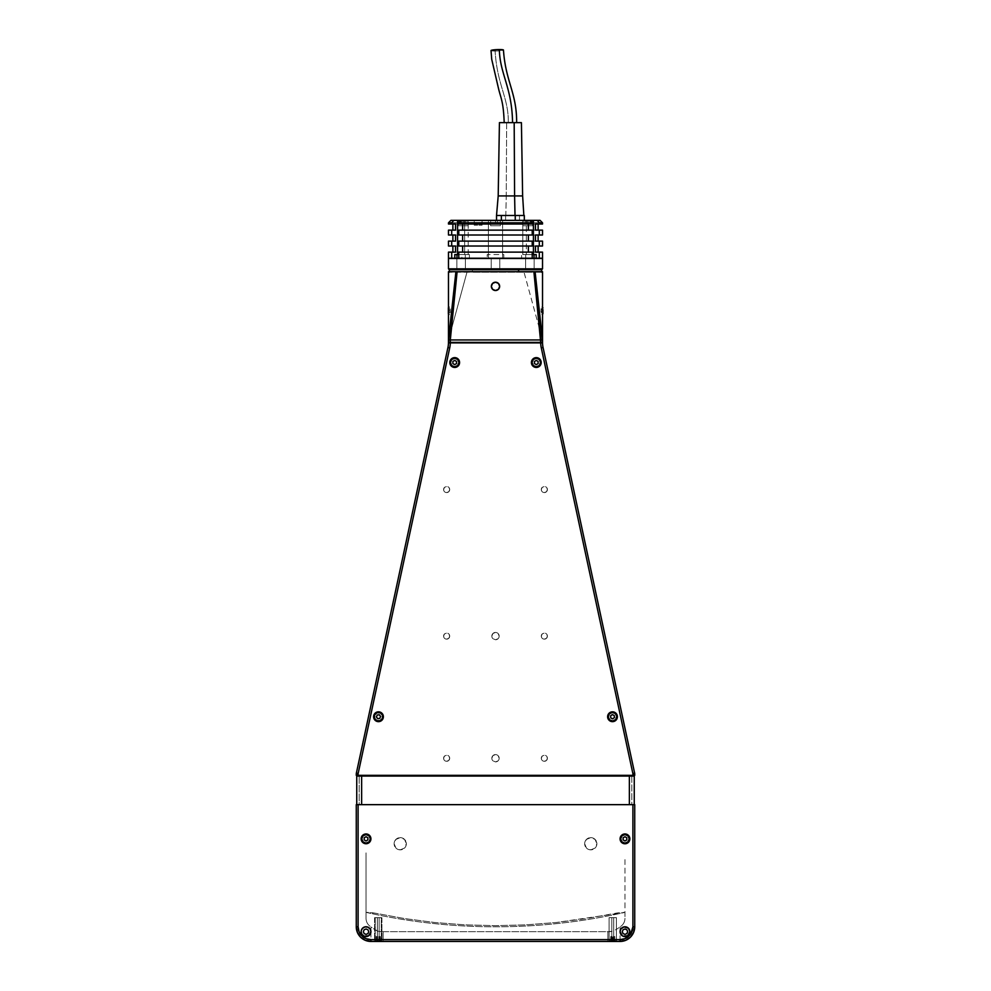 <?xml version="1.0" encoding="UTF-8"?>
<svg xmlns="http://www.w3.org/2000/svg" width="991" height="991" viewBox="0 0 991 991"><rect width="100%" height="100%" fill="white"/><g stroke="black" fill="none" stroke-linecap="round" stroke-linejoin="round"><path stroke-width="0.74" stroke-dasharray="4.96 3.72" d="M374.871 913.132L366.038 912.377C408.651 921.977 451.809 926.783 495.5 926.796C539.191 926.783 582.349 921.977 624.962 912.377L556.137 922.51L525.862 924.863L495.5 925.656L465.138 924.863L434.863 922.51L404.749 918.595L374.871 913.132L404.749 918.595L434.863 922.51L465.138 924.863L495.5 925.656L525.862 924.863L556.137 922.51L586.251 918.595L616.129 913.132A578.112 408.788 -90 0 0 621.01 912.377L624.962 912.377A588.704 588.704 0 0 1 366.038 912.377L369.99 912.377A578.112 408.788 90 0 0 374.871 913.132M547.404 489.542A3.047 3.047 0 0 1 544.356 492.589A3.047 3.047 0 0 1 541.297 489.542A3.047 3.047 0 0 0 544.356 492.589A3.047 3.047 0 0 0 547.404 489.542A3.047 3.047 0 0 0 544.356 486.482A3.047 3.047 0 0 0 541.297 489.542A3.047 3.047 0 0 1 544.356 486.482A3.047 3.047 0 0 1 547.404 489.542L546.512 487.374L544.356 486.482L542.201 487.374L541.297 489.542L542.201 491.697L544.356 492.589L546.512 491.697L547.404 489.542M449.703 489.542A3.047 3.047 0 0 1 446.644 492.589A3.047 3.047 0 0 1 443.596 489.542A3.047 3.047 0 0 0 446.644 492.589A3.047 3.047 0 0 0 449.703 489.542A3.047 3.047 0 0 0 446.644 486.482A3.047 3.047 0 0 0 443.596 489.542A3.047 3.047 0 0 1 446.644 486.482A3.047 3.047 0 0 1 449.703 489.542L448.799 487.374L446.644 486.482L444.488 487.374L443.596 489.542L444.488 491.697L446.644 492.589L448.799 491.697L449.703 489.542M406.335 843.737A6.107 6.107 0 0 1 400.228 849.844A6.107 6.107 0 0 1 394.121 843.737A6.107 6.107 0 0 0 400.228 849.844A6.107 6.107 0 0 0 406.335 843.737A6.107 6.107 0 0 0 400.228 837.63A6.107 6.107 0 0 0 394.121 843.737A6.107 6.107 0 0 1 400.228 837.63A6.107 6.107 0 0 1 406.335 843.737L404.551 839.427L400.228 837.63L395.917 839.427L394.121 843.737L395.917 848.061L400.228 849.844L404.551 848.061L406.335 843.737M596.879 843.737A6.107 6.107 0 0 1 590.772 849.844A6.107 6.107 0 0 1 584.665 843.737A6.107 6.107 0 0 0 590.772 849.844A6.107 6.107 0 0 0 596.879 843.737A6.107 6.107 0 0 0 590.772 837.63A6.107 6.107 0 0 0 584.665 843.737A6.107 6.107 0 0 1 590.772 837.63A6.107 6.107 0 0 1 596.879 843.737L595.083 839.427L590.772 837.63L586.449 839.427L584.665 843.737L586.449 848.061L590.772 849.844L595.083 848.061L596.879 843.737M499.167 636.111A3.667 3.667 0 0 1 495.5 639.765A3.667 3.667 0 0 1 491.833 636.111A3.667 3.667 0 0 0 495.5 639.765A3.667 3.667 0 0 0 499.167 636.111A3.667 3.667 0 0 0 495.5 632.444A3.667 3.667 0 0 0 491.833 636.111A3.667 3.667 0 0 1 495.5 632.444A3.667 3.667 0 0 1 499.167 636.111L498.089 633.509L495.5 632.444L492.911 633.509L491.833 636.111L492.911 638.7L495.5 639.765L498.089 638.7L499.167 636.111M499.167 758.239A3.667 3.667 0 0 1 495.5 761.906A3.667 3.667 0 0 1 491.833 758.239A3.667 3.667 0 0 0 495.5 761.906A3.667 3.667 0 0 0 499.167 758.239A3.667 3.667 0 0 0 495.5 754.585A3.667 3.667 0 0 0 491.833 758.239A3.667 3.667 0 0 1 495.5 754.585A3.667 3.667 0 0 1 499.167 758.239L498.089 755.65L495.5 754.585L492.911 755.65L491.833 758.239L492.911 760.828L495.5 761.906L498.089 760.828L499.167 758.239M547.404 636.111A3.047 3.047 0 0 1 544.356 639.158A3.047 3.047 0 0 1 541.297 636.111A3.047 3.047 0 0 0 544.356 639.158A3.047 3.047 0 0 0 547.404 636.111A3.047 3.047 0 0 0 544.356 633.051A3.047 3.047 0 0 0 541.297 636.111A3.047 3.047 0 0 1 544.356 633.051A3.047 3.047 0 0 1 547.404 636.111L546.512 633.943L544.356 633.051L542.201 633.943L541.297 636.111L542.201 638.266L544.356 639.158L546.512 638.266L547.404 636.111M547.404 758.239A3.047 3.047 0 0 1 544.356 761.299A3.047 3.047 0 0 1 541.297 758.239A3.047 3.047 0 0 0 544.356 761.299A3.047 3.047 0 0 0 547.404 758.239A3.047 3.047 0 0 0 544.356 755.192A3.047 3.047 0 0 0 541.297 758.239A3.047 3.047 0 0 1 544.356 755.192A3.047 3.047 0 0 1 547.404 758.239L546.512 756.083L544.356 755.192L542.201 756.083L541.297 758.239L542.201 760.407L544.356 761.299L546.512 760.407L547.404 758.239M449.703 758.239A3.047 3.047 0 0 1 446.644 761.299A3.047 3.047 0 0 1 443.596 758.239A3.047 3.047 0 0 0 446.644 761.299A3.047 3.047 0 0 0 449.703 758.239A3.047 3.047 0 0 0 446.644 755.192A3.047 3.047 0 0 0 443.596 758.239A3.047 3.047 0 0 1 446.644 755.192A3.047 3.047 0 0 1 449.703 758.239L448.799 756.083L446.644 755.192L444.488 756.083L443.596 758.239L444.488 760.407L446.644 761.299L448.799 760.407L449.703 758.239M449.703 636.111A3.047 3.047 0 0 1 446.644 639.158A3.047 3.047 0 0 1 443.596 636.111A3.047 3.047 0 0 0 446.644 639.158A3.047 3.047 0 0 0 449.703 636.111A3.047 3.047 0 0 0 446.644 633.051A3.047 3.047 0 0 0 443.596 636.111A3.047 3.047 0 0 1 446.644 633.051A3.047 3.047 0 0 1 449.703 636.111L448.799 633.943L446.644 633.051L444.488 633.943L443.596 636.111L444.488 638.266L446.644 639.158L448.799 638.266L449.703 636.111M607.867 931.676L607.867 941.45L383.133 941.45L383.133 931.676L610.109 931.676L613.181 931.181L617.554 928.629L613.181 931.181L607.867 931.676L607.867 941.45L607.867 931.676L383.133 931.676L383.133 941.45L620.081 941.45L607.867 941.45L607.867 931.676M618.941 927.65L617.554 928.629L618.941 927.65M620.081 926.858L620.081 931.676L620.899 928.963L623.091 927.167L625.916 926.882L628.418 928.22L629.855 931.676L629.025 934.389A4.881 4.881 0 0 0 629.037 934.389L625.916 936.47L622.249 935.739A4.881 4.881 0 0 0 622.261 935.739M373.446 928.629L375.279 929.917L373.446 928.629M371.204 927.056L372.059 927.65L371.204 927.056M377.819 931.181L375.279 929.917L380.891 931.676L377.819 931.181M383.133 931.676L380.891 931.676L383.133 931.676L383.133 941.45L383.133 931.676M622.249 935.739L620.081 931.676L620.081 941.45L370.919 941.45A14.654 14.654 0 0 1 356.265 926.796L356.265 804.655L359.188 804.655L356.265 804.655L356.265 926.796A14.654 14.654 0 0 0 370.919 941.45L620.081 941.45A14.654 14.654 0 0 0 634.736 926.796L634.736 804.655L634.736 926.796A14.654 14.654 0 0 1 620.081 941.45A14.654 14.654 0 0 0 634.736 926.796L634.736 804.655L631.812 804.655L634.736 804.655L634.736 926.796M612.748 941.45L615.807 941.45L609.7 941.45L615.807 941.45L612.748 941.45L612.772 936.569L614.593 936.569L614.593 941.45L612.772 941.45L614.581 941.45L614.581 936.569L612.735 936.569L612.735 941.45L612.735 936.569L610.914 936.569L610.914 941.45L612.735 941.45L609.75 941.45L614.593 941.45L610.914 941.45L610.914 936.569L610.914 941.45L612.735 941.45M378.252 941.45L375.193 941.45L378.252 941.45M455.91 271.707L523.892 271.707L542.523 339.95L542.523 342.39A24.428 24.428 0 0 0 543.068 347.531A24.428 24.428 0 0 1 542.523 342.39A24.428 24.428 0 0 0 543.068 347.531L634.624 773.091A4.881 4.881 0 0 1 634.736 774.12A4.881 4.881 0 0 0 634.624 773.091A4.881 4.881 0 0 1 634.736 774.12L634.736 775.346L634.736 774.12L634.736 775.346L356.265 775.346L359.188 775.346L356.265 775.346L356.265 774.12A4.881 4.881 0 0 1 356.376 773.091A4.881 4.881 0 0 0 356.265 774.12A4.881 4.881 0 0 1 356.376 773.091L447.932 347.531A24.428 24.428 0 0 0 448.477 342.39L448.477 339.95L467.108 271.707L448.477 339.95L542.523 339.95L523.892 271.707L535.09 271.707M356.265 774.12A4.881 4.881 0 0 1 356.376 773.091L447.932 347.531A24.428 24.428 0 0 0 448.477 342.874A24.428 24.428 0 0 1 447.932 347.531A24.428 24.428 0 0 0 448.477 342.39L448.477 339.95L542.523 339.95L542.523 342.39L448.477 342.39M542.275 310.79L542.424 307.73L542.275 310.79M448.502 310.79L448.576 307.73L448.502 310.79M448.477 271.707L542.523 271.707M529.875 271.707L532.935 271.707L529.875 271.707M495.5 271.707L460.691 271.707L495.5 271.707M461.125 271.707L458.065 271.707L461.125 271.707M631.812 776.077L631.812 804.655L634.736 804.655L631.812 804.655L634.252 804.655L634.252 776.077L631.812 776.077L631.812 804.655L359.188 804.655L359.188 776.077L356.748 776.077L356.748 804.655L634.252 804.655L634.252 776.077L356.748 776.077L356.748 804.655L359.188 804.655L359.188 776.077M356.265 926.796L356.265 804.655L359.188 804.655L356.265 804.655L356.265 926.796A14.654 14.654 0 0 0 370.919 941.45L370.919 931.676L370.101 934.389L367.909 936.198L364.168 936.198L361.975 934.389A4.881 4.881 0 0 0 361.975 934.402L361.145 931.676L362.582 928.22L365.084 926.882L367.909 927.167L370.101 928.963L370.919 931.676L370.919 926.858M620.8 926.35A9.774 9.774 0 0 0 624.962 918.347A9.774 9.774 0 0 1 620.8 926.35M624.962 859.618L624.962 918.347L624.962 859.618M370.2 926.35A9.774 9.774 0 0 1 366.038 918.347A9.774 9.774 0 0 0 370.2 926.35M366.038 852.892L366.038 918.347L366.038 852.892M370.82 837.903A4.881 4.881 0 0 0 370.089 836.131M361.517 836.974A4.881 4.881 0 0 0 361.145 838.857M623.091 927.167L624.008 926.882A4.881 4.881 0 0 0 624.008 926.882M362.582 928.22L363.325 927.613M366.992 926.882A4.881 4.881 0 0 0 366.98 926.882L367.909 927.167M361.517 929.806A4.881 4.881 0 0 0 361.145 931.676M448.477 342.874L542.523 342.874A24.428 24.428 0 0 0 543.068 347.531L634.624 773.091A4.881 4.881 0 0 1 634.736 774.12M634.736 775.346L631.812 775.346M359.188 775.346L358.098 775.346M613.454 711.922A4.881 4.881 0 0 0 611.546 711.922M379.454 711.922A4.881 4.881 0 0 0 377.546 711.922M448.353 308.189L448.353 310.765L450.174 310.765L450.174 308.944L448.353 308.944L450.174 308.969L450.174 310.815L448.353 310.815L450.174 310.815L450.174 312.636L448.353 312.636L448.353 308.969L448.353 313.763L449.022 307.594L449.022 314.457L449.022 307.123L448.353 307.953M448.353 310.765L450.174 310.765L450.174 312.611L448.353 312.611L448.353 308.944L448.353 312.636L448.353 310.765M542.226 312.066L542.907 311.831L542.907 313.775L542.907 312.822L541.074 312.871L541.074 311.521L542.907 311.521L542.907 312.871L542.226 307.123L542.226 312.066M542.907 308.709L541.074 308.709L541.074 310.059L542.907 310.059L542.907 308.709L542.907 309.44L541.074 309.44L541.074 311.521L542.907 311.521L542.907 309.44L542.907 312.871L542.907 312.14L541.074 312.14L541.074 310.059L542.907 310.059L542.907 312.14L542.907 308.709M542.907 307.805L542.907 311.831L542.226 307.123M375.23 917.678L375.23 940.793L381.907 940.793L381.262 940.793L381.262 917.678L374.586 917.678L381.262 917.678L381.262 940.793L374.586 940.793L375.23 940.793L375.23 917.678M376.134 936.569L377.038 936.569L377.038 941.45L376.134 941.45L376.134 936.569M379.157 936.569L380.358 936.569L380.358 941.45L379.157 941.45L379.157 936.569M380.358 936.569L379.454 936.569L379.454 941.45L380.358 941.45L380.358 936.569M380.717 941.45L375.242 941.45L380.717 941.45M376.134 941.45L380.358 941.45L376.134 941.45M377.348 917.678L377.348 940.793L374.586 940.793L379.144 940.793L379.144 917.678L374.586 917.678L381.907 917.678L379.144 917.678L379.144 940.793L381.907 940.793L377.348 940.793L377.348 917.678M378.822 936.569L380.296 936.569L380.296 941.45L378.822 941.45L378.822 936.569M380.296 936.569L379.726 941.45L380.296 936.569M377.67 936.569L376.196 936.569L376.196 941.45L377.67 941.45L377.67 936.569M378.983 941.45L375.242 941.45L378.983 941.45M378.822 941.45L376.196 941.45L378.822 941.45M609.093 917.678L609.093 940.793L616.414 940.793L616.414 917.678L609.093 917.678L616.414 917.678L616.414 940.793L609.093 940.793L609.093 917.678L616.414 917.678L611.806 917.678L611.806 940.793L616.414 940.793L613.702 940.793L613.702 917.678L613.702 940.793L609.093 940.793L611.806 940.793L611.806 917.678L609.093 917.678L609.093 940.793L609.093 917.678M615.758 941.45L614.408 941.45L615.758 941.45M611.261 936.569L610.704 941.45L611.261 936.569M610.704 936.569L612.203 936.569L612.203 941.45L610.704 941.45L610.704 936.569M614.792 936.569L613.305 936.569L613.305 941.45L614.792 941.45L614.792 936.569M613.528 941.45L609.75 941.45L613.528 941.45M611.261 941.45L614.792 941.45L611.261 941.45M456.851 269.701L465.398 269.701L465.398 258.465L456.851 258.465L456.851 269.701L456.851 258.465L465.398 258.465L456.851 258.465L465.398 258.465L465.398 269.701L456.851 269.701M525.602 269.701L534.149 269.701L534.149 258.465L525.602 258.465L525.602 269.701L525.602 258.465L534.149 258.465L534.149 269.701L525.602 269.701M491.226 269.701L499.774 269.701L499.774 258.465L491.226 258.465L491.226 269.701L491.226 258.465L499.774 258.465L499.774 269.701L491.226 269.701M448.477 258.465L542.523 258.465L448.477 258.465M542.523 268.846L448.477 268.846L542.523 268.846M541.668 269.701L449.332 269.701L472.41 269.701L472.41 272.153L449.332 272.153L541.668 272.153L472.41 272.153L472.41 269.701L541.668 269.701M493.543 258.465L494.757 258.465L493.543 258.465M461.286 258.465L465.188 258.465L461.286 258.465M525.812 258.465L529.714 258.465L525.812 258.465M464.965 258.465L489.542 258.465L464.965 258.465M525.602 258.465L534.149 258.465L525.602 258.465M491.226 258.465L494.67 258.465L491.226 258.465M503.8 258.23L503.8 254.563L487.2 254.563L487.2 258.23M487.2 258.465L503.8 258.465M456.975 254.563L469.424 254.563L465.275 254.563L465.275 258.23M465.275 258.465L456.975 258.465M525.726 258.23L525.726 254.563L521.576 254.563L521.576 258.23L521.576 254.563L534.025 254.563M534.025 258.465L525.726 258.465M522.876 225.737L532.65 225.737L532.65 220.361L522.876 220.361L522.876 225.737L522.876 220.361L532.65 220.361L532.65 225.737L522.876 225.737M458.35 225.737L468.124 225.737L468.124 220.361L458.35 220.361L458.35 225.737L458.35 220.361L468.124 220.361L468.124 225.737L458.35 225.737M490.619 225.737L500.381 225.737L500.381 220.361L490.619 220.361L490.619 225.737L490.619 220.361L500.381 220.361L500.381 225.737L490.619 225.737M482.072 220.361L474.255 220.361L474.255 225.242L482.072 225.242L482.072 220.361L482.072 225.242L474.255 225.242L474.255 220.361L482.072 220.361M532.217 254.563L522.79 254.563L522.79 220.361L533.418 220.361M542.523 224.028L502.586 224.028L538.125 224.028L502.586 224.028L502.586 222.802L542.523 222.802L502.586 222.802L502.586 220.361L540.083 220.361M535.45 230.135L538.125 230.135L535.45 230.135M538.125 235.016L502.586 235.016L502.586 220.361L488.414 220.361L488.414 254.563L502.586 254.563L502.586 220.361L502.586 258.23L502.586 235.016L538.125 235.016M535.45 241.123L538.125 241.123L535.45 241.123M538.125 246.016L502.586 246.016L538.125 246.016M535.45 252.123L538.125 252.123L535.45 252.123M540.058 220.361L488.414 220.361L488.414 224.028L452.875 224.028L488.414 224.028L488.414 230.135L448.477 230.135L488.414 230.135L488.414 235.016L448.477 235.016L488.414 235.016L452.875 235.016L488.414 235.016L488.414 241.123L448.477 241.123L488.414 241.123L488.414 246.016L448.477 246.016L488.414 246.016L452.875 246.016L488.414 246.016L488.414 252.123L448.477 252.123L488.414 252.123L488.414 258.23L456.975 258.23M455.674 258.23L454.98 258.23M542.523 258.23L535.326 258.23M534.025 258.23L502.586 258.23L534.025 258.23L502.586 258.23L502.586 252.123L542.523 252.123M536.218 258.23L542.387 258.23M542.387 252.123L502.586 252.123L538.125 252.123L502.586 252.123L502.586 246.016L542.387 246.016M542.523 246.016L502.586 246.016L502.586 241.123L542.523 241.123M542.387 241.123L502.586 241.123L538.125 241.123L502.586 241.123L502.586 235.016L542.387 235.016M542.523 235.016L502.586 235.016L502.586 230.135L542.523 230.135M542.387 230.135L502.586 230.135L538.125 230.135L502.586 230.135L502.586 224.028L542.387 224.028M522.79 220.361L522.79 254.563L526.332 254.563L526.332 220.361L522.79 220.361M530.074 220.361L526.332 220.361L530.074 220.361L526.332 220.361L526.332 254.563L529.107 254.563L529.107 258.23L532.217 258.23L461.893 258.23L461.893 254.563L464.668 254.563L464.668 220.361L460.926 220.361L464.668 220.361L464.668 254.563L468.21 254.563L458.783 254.563M532.217 252.123L458.783 252.123L532.217 252.123M528.364 246.016L462.636 246.016L528.364 246.016M532.217 241.123L458.783 241.123L532.217 241.123M528.364 235.016L462.636 235.016L528.364 235.016M532.217 230.135L458.783 230.135L532.217 230.135M528.364 224.028L462.636 224.028L528.364 224.028M458.783 258.23L461.893 258.23L458.783 258.23M458.783 246.016L462.636 246.016L458.783 246.016M458.783 235.016L462.636 235.016L458.783 235.016M458.783 224.028L462.636 224.028L458.783 224.028M457.582 220.361L460.196 220.361M526.332 220.361L523.037 220.361L526.332 220.361M522.876 220.361L532.65 220.361L522.876 220.361M458.35 220.361L468.025 220.361L458.35 220.361M490.619 220.361L500.381 220.361L490.619 220.361M517.983 220.361L500.529 220.361L517.983 220.361M488.414 222.802L448.477 222.802L488.414 222.802L488.414 224.028L448.477 224.028L488.414 224.028L488.414 258.23L488.414 222.802M515.01 215.481L496.528 215.481L505.596 215.481L505.596 220.361L524.313 220.361L519.482 220.361L519.482 215.481L524.313 215.481M498.944 215.481L496.986 215.481L498.944 215.481M519.482 215.481L519.482 220.361L505.596 220.361L505.596 215.481L519.482 215.481M523.855 215.481L505.831 215.481L506.24 195.933L522.629 195.933L506.24 195.933L506.661 122.649L513.028 122.649L504.196 122.649L516.633 122.649L508.284 122.649C508.779 97.861 497.024 85.003 495.128 51.024A6.231 0.694 177.7 0 0 503.453 50.083M499.427 122.649L508.284 122.649C508.779 97.861 497.024 85.003 495.128 51.024L503.465 50.008M499.439 122.649L506.661 122.649L506.24 195.933L498.2 195.933L506.24 195.933L505.831 215.481L496.986 215.481M491.04 50.491A6.231 0.694 177.7 0 0 495.128 51.024L491.028 50.566M467.876 221.092L458.598 221.092L467.876 221.092M458.845 220.844L467.641 220.844L463.243 220.844L463.243 223.297L461.348 223.297L461.348 220.844L463.243 220.844L463.243 223.297L461.348 223.297L461.348 220.844L461.348 223.297L461.348 220.844L463.243 220.844L463.243 223.297L465.126 223.297L465.126 220.844L465.126 223.297L465.126 220.844L458.845 220.844L467.641 220.844L458.845 220.844M463.243 220.844L461.348 220.844L463.243 220.844M495.5 220.844L495.5 223.297L493.617 223.297L493.617 220.844L495.5 220.844L495.5 223.297L493.617 223.297L493.617 220.844L497.383 220.844L497.383 223.297L495.5 223.297L495.5 220.844L491.102 220.844L497.383 220.844L493.617 220.844L495.5 220.844L495.5 223.297L497.383 223.297L497.383 220.844L495.5 220.844M499.898 220.844L496.355 220.844L499.898 220.844M532.402 221.092L523.124 221.092L532.402 221.092M523.359 220.844L532.155 220.844L527.757 220.844L527.757 223.297L525.874 223.297L525.874 220.844L529.652 220.844L529.652 223.297L527.757 223.297L527.757 220.844L523.359 220.844L532.155 220.844L523.359 220.844M525.874 220.844L525.874 223.297L525.874 220.844L529.652 220.844L525.874 220.844M449.022 307.123L448.353 307.805M449.022 314.457L448.353 313.775M542.226 314.457L542.907 313.775M381.907 917.678L381.907 940.793L381.907 917.678M374.586 917.678L374.586 940.793L374.586 917.678M616.414 917.678L616.414 940.793L616.414 917.678M469.424 254.563L469.424 258.465M468.21 254.563L468.21 220.361"/><path stroke-width="1.49" d="M491.35 286.362A4.15 4.15 0 0 0 493.914 290.202A4.15 4.15 0 0 0 499.65 286.362L498.436 289.298L495.5 290.512L492.564 289.298L491.35 286.362L492.564 283.426L495.5 282.212L498.436 283.426L499.65 286.362A4.15 4.15 0 0 0 495.5 282.212A4.15 4.15 0 0 0 491.35 286.362L492.564 283.426L495.5 282.212L498.436 283.426L499.65 286.362L498.436 289.298L495.5 290.512L492.564 289.298L491.35 286.362M448.477 339.95L455.91 271.707L448.477 271.707L448.477 339.95L450.31 339.95L457.111 271.707L450.31 339.95L540.69 339.95L448.477 339.95L448.477 342.39L540.69 342.39L533.889 271.707L540.69 339.95L542.523 339.95L540.69 339.95L540.69 342.39L542.523 342.39L542.523 339.95L535.09 271.707L455.91 271.707L448.477 342.39A24.428 24.428 0 0 1 447.932 347.531L356.376 773.091L358.16 773.476L449.716 347.915L447.932 347.531A24.428 24.428 0 0 0 448.477 342.874L450.31 342.874L448.477 342.874M448.477 271.707L542.523 271.707L535.09 271.707L542.523 342.39L450.31 342.39L450.31 339.95L450.31 342.39L448.477 342.39M631.812 775.346L631.812 776.077M634.736 926.796L633.621 932.407L630.449 937.152L625.693 940.335L620.081 941.45A14.654 14.654 0 0 0 634.736 926.796L632.902 926.796A12.821 12.821 0 0 1 620.081 939.617L620.081 941.45L620.081 939.617L370.919 939.617L370.919 941.45L365.307 940.335L360.551 937.152L357.379 932.407L356.265 926.796A14.654 14.654 0 0 0 370.919 941.45L620.081 941.45A14.654 14.654 0 0 0 634.736 926.796L634.736 804.655L358.098 804.655L358.098 926.796L356.265 926.796L358.098 926.796L359.076 931.701L361.851 935.863L366.013 938.638L370.919 939.617A12.821 12.821 0 0 1 358.098 926.796L358.098 804.655L356.265 804.655L356.265 926.796A14.654 14.654 0 0 0 370.919 941.45L370.919 939.617L620.081 939.617L624.987 938.638L630.747 933.918L632.902 926.796L632.902 804.655L632.902 926.796L634.736 926.796L634.736 804.655L356.265 804.655L356.265 926.796M359.188 776.077L359.188 775.346M368.751 935.739L364.168 936.198L361.975 934.389L361.145 931.676A4.881 4.881 0 0 1 366.038 926.796A4.881 4.881 0 0 1 370.919 931.676L368.751 935.739A4.881 4.881 0 0 0 370.919 931.676A4.881 4.881 0 0 1 366.038 936.569A4.881 4.881 0 0 1 361.145 931.676A4.881 4.881 0 0 0 368.739 935.739M620.081 931.676A4.881 4.881 0 0 0 622.249 935.739L620.081 931.676A4.881 4.881 0 0 1 624.962 926.796A4.881 4.881 0 0 1 629.855 931.676A4.881 4.881 0 0 1 624.962 936.569A4.881 4.881 0 0 1 620.081 931.676L620.899 928.963L624.008 926.882A4.881 4.881 0 0 0 620.081 931.676L620.081 931.676M622.261 935.739A4.881 4.881 0 0 0 629.037 928.963A4.881 4.881 0 0 0 624.02 926.882L628.418 928.22L629.855 931.676L627.675 935.739L623.091 936.198M361.145 838.857A4.881 4.881 0 0 0 367.896 843.366A4.881 4.881 0 0 0 370.919 838.857A4.881 4.881 0 0 1 366.038 843.737A4.881 4.881 0 0 1 361.145 838.857A4.881 4.881 0 0 1 366.038 833.964A4.881 4.881 0 0 1 370.919 838.857A4.881 4.881 0 0 0 370.82 837.903L369.482 842.313L365.084 843.651L361.517 840.727L361.975 836.144A4.881 4.881 0 0 0 361.517 836.974M620.081 838.857A4.881 4.881 0 0 0 629.483 840.727A4.881 4.881 0 0 0 629.855 838.857A4.881 4.881 0 0 1 624.962 843.737A4.881 4.881 0 0 1 620.081 838.857A4.881 4.881 0 0 1 624.962 833.964A4.881 4.881 0 0 1 629.855 838.857A4.881 4.881 0 0 0 623.55 834.174A4.881 4.881 0 0 0 620.081 838.857L621.518 835.401L624.962 833.964L628.418 835.401L629.855 838.857L628.418 842.313L624.962 843.737L621.518 842.313L620.081 838.857M370.089 836.131A4.881 4.881 0 0 0 361.975 836.131L364.168 834.335L366.992 834.063L369.482 835.401L370.82 837.903M622.274 931.676L623.066 933.584L624.962 934.364L626.869 933.584L627.65 931.676L626.869 929.781L624.962 928.988L623.066 929.781L622.274 931.676M362.582 928.22L365.084 926.882L367.909 927.167L370.101 928.963L370.919 931.676A4.881 4.881 0 0 0 361.517 929.806L363.325 927.613M363.35 931.676L364.131 933.584L366.038 934.364L367.934 933.584L368.726 931.676L367.934 929.781L366.038 928.988L364.131 929.781L363.35 931.676M361.145 931.676L361.517 929.806M365.084 926.882L366.038 926.796M366.992 926.882L367.909 927.167M623.091 927.167L624.008 926.882M627.675 927.613L628.418 928.22M370.919 941.45L620.081 941.45M373.607 716.728A4.881 4.881 0 0 0 383.282 717.682A4.881 4.881 0 0 0 383.381 716.728A4.881 4.881 0 0 1 378.5 721.597A4.881 4.881 0 0 1 373.607 716.716L375.044 713.26L378.5 711.835L381.956 713.26L383.381 716.716L381.956 720.172L378.5 721.597L375.044 720.172L373.607 716.716A4.881 4.881 0 0 1 378.5 711.835A4.881 4.881 0 0 1 383.381 716.716M531.411 362.52A4.881 4.881 0 0 0 541.086 363.474A4.881 4.881 0 0 0 541.185 362.52A4.881 4.881 0 0 1 536.304 367.401A4.881 4.881 0 0 1 531.411 362.52A4.881 4.881 0 0 1 536.304 357.627A4.881 4.881 0 0 1 541.185 362.52A4.881 4.881 0 0 0 541.086 361.566L540.368 365.233L536.304 367.401L532.241 365.233L531.51 361.566A4.881 4.881 0 0 0 531.411 362.508M607.619 716.728A4.881 4.881 0 0 0 617.294 717.682A4.881 4.881 0 0 0 617.393 716.728A4.881 4.881 0 0 1 612.5 721.597A4.881 4.881 0 0 1 607.619 716.716A4.881 4.881 0 0 1 612.5 711.835A4.881 4.881 0 0 1 617.393 716.716L615.956 720.172L611.546 721.51L608.437 719.429L607.718 715.762A4.881 4.881 0 0 0 607.619 716.704M449.815 362.52A4.881 4.881 0 0 0 459.49 363.474A4.881 4.881 0 0 0 459.589 362.52A4.881 4.881 0 0 1 454.696 367.401A4.881 4.881 0 0 1 449.815 362.52A4.881 4.881 0 0 1 454.696 357.627A4.881 4.881 0 0 1 459.589 362.52A4.881 4.881 0 0 0 459.49 361.566L458.759 365.233L454.696 367.401L450.632 365.233L449.914 361.566A4.881 4.881 0 0 0 449.815 362.508M634.736 774.12A4.881 4.881 0 0 0 634.624 773.091L632.84 773.476A3.047 3.047 0 0 1 632.902 774.12L634.736 774.12L634.736 775.346L634.736 774.12A4.881 4.881 0 0 0 634.624 773.091L543.068 347.531L541.284 347.915L632.84 773.476L634.624 773.091L543.068 347.531L541.284 347.915A26.261 26.261 0 0 1 540.69 342.874L542.523 342.874A24.428 24.428 0 0 0 543.068 347.531A24.428 24.428 0 0 1 542.523 342.874L450.31 342.874A26.261 26.261 0 0 1 449.716 347.915L447.932 347.531L356.376 773.091A4.881 4.881 0 0 0 356.265 774.12L356.265 775.346L358.098 775.346L356.265 775.346L356.265 774.12A4.881 4.881 0 0 1 356.376 773.091L358.16 773.476A3.047 3.047 0 0 0 358.098 774.12A3.047 3.047 0 0 1 358.16 773.476L449.716 347.915A26.261 26.261 0 0 0 450.31 342.874L540.69 342.874A26.261 26.261 0 0 0 541.284 347.915L632.84 773.476A3.047 3.047 0 0 1 632.902 774.12L632.902 775.346L634.736 775.346M358.098 775.346L632.902 775.346L358.098 775.346L358.098 774.12L356.265 774.12M459.49 361.554A4.881 4.881 0 0 0 455.662 357.726L458.152 359.064L459.49 361.566M455.637 357.726A4.881 4.881 0 0 0 454.72 357.627M454.683 357.627A4.881 4.881 0 0 0 451.252 359.052L455.649 357.726M451.239 359.064A4.881 4.881 0 0 0 449.914 361.554M617.393 716.704A4.881 4.881 0 0 0 613.454 711.922L615.956 713.26L617.393 716.716M608.437 714.003A4.881 4.881 0 0 0 607.718 715.762L609.044 713.26L611.546 711.922A4.881 4.881 0 0 0 608.449 714.003M541.086 361.554A4.881 4.881 0 0 0 539.761 359.064M539.748 359.052A4.881 4.881 0 0 0 536.317 357.627L539.017 358.457L541.086 361.566M536.28 357.627A4.881 4.881 0 0 0 535.363 357.726M531.51 361.566L532.848 359.064L535.351 357.726A4.881 4.881 0 0 0 531.51 361.554M535.351 357.726L536.304 357.627M611.546 711.922L613.454 711.922M449.914 361.566L451.252 359.064M383.381 716.704A4.881 4.881 0 0 0 382.563 714.003M382.551 714.003A4.881 4.881 0 0 0 379.454 711.922M377.546 711.922A4.881 4.881 0 0 0 373.607 716.704M634.252 804.655L634.252 776.077L629.359 776.077L629.359 804.655L629.359 776.077L634.252 776.077L634.252 804.655M361.641 804.655L361.641 776.077L356.748 776.077L356.748 804.655L356.748 776.077L629.359 776.077L361.641 776.077L361.641 804.655M448.353 313.391L448.353 307.817L448.353 313.391M542.907 309.749L542.907 313.775L542.907 309.749M454.696 367.029A4.521 4.521 0 0 0 459.217 362.52A4.521 4.521 0 0 0 454.696 357.999L454.696 358.234A4.274 4.274 0 0 1 458.969 362.52A4.274 4.274 0 0 1 454.696 366.794L454.696 366.794A4.274 4.274 0 0 1 450.422 362.52A4.274 4.274 0 0 1 454.696 358.234L454.696 357.999A4.521 4.521 0 0 0 450.187 362.52A4.521 4.521 0 0 0 454.696 367.029M452.875 363.573L454.696 364.626L452.875 363.573L454.696 364.626L456.529 363.573L454.696 364.626L456.529 363.573L456.529 361.455L456.529 363.573L456.529 361.455L454.696 360.402L456.529 361.455L454.696 360.402L452.875 361.455L454.696 360.402L452.875 361.455L452.875 363.573M454.696 366.794L451.673 365.543L450.422 362.52L451.673 359.498L454.696 358.234L457.718 359.498L458.969 362.52L457.718 365.543L454.696 366.794M536.304 367.029A4.521 4.521 0 0 0 540.813 362.52A4.521 4.521 0 0 0 536.304 357.999L536.304 358.234A4.274 4.274 0 0 1 540.578 362.52A4.274 4.274 0 0 1 536.304 366.794L536.304 366.794A4.274 4.274 0 0 1 532.031 362.52A4.274 4.274 0 0 1 536.304 358.234L536.304 357.999A4.521 4.521 0 0 0 531.783 362.52A4.521 4.521 0 0 0 536.304 367.029M538.125 361.455L536.304 360.402L538.125 361.455L536.304 360.402L534.471 361.455L534.471 363.573L536.304 364.626L538.125 363.573L536.304 364.626L534.471 363.573L534.471 361.455L536.304 360.402L534.471 361.455L534.471 363.573L536.304 364.626L538.125 363.573L538.125 361.455M536.304 366.794L533.282 365.543L532.031 362.52L533.282 359.498L536.304 358.234L539.327 359.498L540.578 362.52L539.327 365.543L536.304 366.794M366.038 843.378A4.521 4.521 0 0 0 370.547 838.857A4.521 4.521 0 0 0 366.038 834.335L366.038 834.583A4.274 4.274 0 0 1 370.312 838.857A4.274 4.274 0 0 1 366.038 843.13L366.038 843.13A4.274 4.274 0 0 1 361.765 838.857A4.274 4.274 0 0 1 366.038 834.583L366.038 834.335A4.521 4.521 0 0 0 361.517 838.857A4.521 4.521 0 0 0 366.038 843.378M364.205 839.91L366.038 840.975L364.205 839.91L366.038 840.975L367.872 839.91L366.038 840.975L367.872 839.91L367.872 837.791L367.872 839.91L367.872 837.791L366.038 836.738L367.872 837.791L366.038 836.738L364.205 837.791L366.038 836.738L364.205 837.791L364.205 839.91M366.038 843.13L363.016 841.879L361.765 838.857L363.016 835.834L366.038 834.583L369.061 835.834L370.312 838.857L369.061 841.879L366.038 843.13M624.962 843.378A4.521 4.521 0 0 0 629.483 838.857A4.521 4.521 0 0 0 624.962 834.335L624.962 834.583A4.274 4.274 0 0 1 629.235 838.857A4.274 4.274 0 0 1 624.962 843.13L624.962 843.13A4.274 4.274 0 0 1 620.688 838.857A4.274 4.274 0 0 1 624.962 834.583L624.962 834.335A4.521 4.521 0 0 0 620.453 838.857A4.521 4.521 0 0 0 624.962 843.378M626.795 837.791L624.962 836.738L626.795 837.791L624.962 836.738L623.128 837.791L623.128 839.91L624.962 840.975L626.795 839.91L624.962 840.975L623.128 839.91L623.128 837.791L624.962 836.738L623.128 837.791L623.128 839.91L624.962 840.975L626.795 839.91L626.795 837.791M624.962 843.13L621.939 841.879L620.688 838.857L621.939 835.834L624.962 834.583L627.984 835.834L629.235 838.857L627.984 841.879L624.962 843.13M377.237 715.019L376.394 716.964L377.237 715.019L376.394 716.964L377.658 718.661L376.394 716.964L377.658 718.661L379.751 718.413L380.594 716.468L379.751 718.413L380.594 716.468L379.33 714.771L380.594 716.468L379.33 714.771L377.237 715.019M376.803 720.643L374.524 718.289L374.573 715.019L376.927 712.74L380.197 712.789L382.476 715.143L382.415 718.413L380.073 720.692L376.803 720.643M612.723 718.822L614.432 717.583L612.723 718.822L614.432 717.583L614.222 715.477L614.432 717.583L614.222 715.477L612.289 714.61L610.567 715.849L610.79 717.955L610.567 715.849L612.289 714.61L610.567 715.849L610.79 717.955L612.723 718.822M612.946 720.965L609.812 720.036L608.251 717.162L609.18 714.028L612.066 712.467L615.2 713.396L616.761 716.27L615.82 719.404L612.946 720.965M542.523 258.465L542.523 268.846L541.668 269.701L542.523 268.846L448.477 268.846L448.477 258.465L448.477 268.846L449.332 269.701L448.477 268.846L542.523 268.846L542.523 258.465L448.477 258.465L542.523 258.465M449.332 269.701L541.668 269.701L449.332 269.701L449.332 272.153M456.975 258.465L456.975 254.563M534.025 254.563L534.025 258.465M454.98 258.23L448.477 258.23L448.477 252.123L451.698 252.123L448.477 252.123L448.477 258.23L451.698 258.23L451.698 252.123L455.55 252.123L455.55 246.016L448.477 246.016L448.477 241.123L451.698 241.123L448.477 241.123L448.477 246.016L451.698 246.016L451.698 241.123L455.55 241.123L455.55 235.016L448.477 235.016L448.477 230.135L451.698 230.135L448.477 230.135L448.477 235.016L451.698 235.016L451.698 230.135L455.55 230.135L455.55 224.028L451.698 224.028L451.698 222.802L448.477 222.802L448.477 224.028L451.698 224.028L448.477 224.028L448.477 222.802L451.698 222.802L453.841 220.361L450.917 220.361L448.477 222.802L450.917 220.361L461.583 220.361M533.344 258.23L536.218 258.23L536.193 254.563L533.418 254.563L533.418 220.361L533.418 254.563L532.217 254.563M542.387 224.028L539.302 224.028L542.523 224.028L542.523 222.802L540.083 220.361L537.159 220.361L539.302 222.802L542.523 222.802L539.302 222.802L539.302 224.028L535.45 224.028L535.45 230.135L539.302 230.135L539.302 235.016L535.45 235.016L535.45 241.123L539.302 241.123L539.302 246.016L535.45 246.016L535.45 252.123L539.302 252.123L539.302 258.23L534.025 258.23M538.125 230.135L538.125 224.028L538.125 230.135M538.125 241.123L538.125 235.016L538.125 241.123M538.125 252.123L538.125 246.016L538.125 252.123M457.842 258.23L454.002 258.23M458.783 222.802L458.783 224.028L532.217 224.028L532.217 222.802L458.783 222.802L532.217 222.802L530.074 220.361L460.926 220.361L458.783 224.028L532.217 224.028L530.074 220.361L460.926 220.361L458.783 222.802M536.998 258.23L533.158 258.23M542.387 258.23L539.302 258.23L542.523 258.23L542.523 252.123L539.302 252.123L542.387 252.123M542.387 246.016L539.302 246.016L542.523 246.016L542.523 241.123L539.302 241.123L542.387 241.123M542.387 235.016L539.302 235.016L542.523 235.016L542.523 230.135L539.302 230.135L542.387 230.135M529.875 220.361L537.159 220.361L539.302 222.802L539.302 224.028L535.45 224.028L535.45 230.135L539.302 230.135L539.302 235.016L535.45 235.016L535.45 241.123L539.302 241.123L539.302 246.016L535.45 246.016L535.45 252.123L539.302 252.123L539.302 258.23L536.193 258.23M532.217 258.23L532.217 252.123L458.783 252.123L458.783 258.23L532.217 258.23L458.783 258.23L458.783 252.123L532.217 252.123L532.217 258.23M528.364 252.123L528.364 246.016L528.364 252.123M532.217 246.016L532.217 241.123L458.783 241.123L458.783 246.016L532.217 246.016L458.783 246.016L458.783 241.123L532.217 241.123L532.217 246.016M528.364 241.123L528.364 235.016L528.364 241.123M532.217 235.016L532.217 230.135L458.783 230.135L458.783 235.016L532.217 235.016L458.783 235.016L458.783 230.135L532.217 230.135L532.217 235.016M528.364 230.135L528.364 224.028L528.364 230.135M462.636 246.016L462.636 252.123L462.636 246.016M462.636 235.016L462.636 241.123L462.636 235.016M462.636 224.028L462.636 230.135L462.636 224.028M458.783 254.563L457.582 254.563L457.582 220.361L457.582 254.563L454.807 254.563L454.807 258.23L451.698 258.23L451.698 252.123L455.55 252.123L455.55 246.016L451.698 246.016L451.698 241.123L455.55 241.123L455.55 235.016L451.698 235.016L451.698 230.135L455.55 230.135L455.55 224.028L451.698 224.028L451.698 222.802L453.841 220.361L457.582 220.361M533.418 220.361L540.058 220.361M496.528 220.361L496.528 215.481L496.528 220.361M524.313 215.481L524.313 220.361L524.313 215.481L515.246 215.481L515.246 220.361L515.246 215.481L523.855 215.481L522.629 195.933L521.415 122.649L514.18 122.649L514.602 195.933L498.2 195.933L496.528 215.481L515.01 215.481L514.602 195.933L522.629 195.933L514.602 195.933L515.01 215.481M501.359 220.361L501.359 215.481L501.359 220.361M503.453 50.083A6.231 0.694 177.7 0 0 499.365 49.55C499.848 74.09 512.062 87.282 512.545 122.649C512.062 87.282 499.848 74.09 499.365 49.55A6.231 0.694 177.7 0 0 491.04 50.491M498.2 195.933L514.602 195.933L514.18 122.649L499.427 122.649L498.2 195.933M521.402 122.649L499.439 122.649M503.465 50.008L496.962 49.612L491.028 50.566L491.722 59.336L498.597 88.905C501.074 98.902 503.403 101.776 504.196 122.649M518.59 271.707L518.59 269.701L518.59 271.707M542.523 271.707L542.523 339.95M449.022 307.123L448.353 307.805M449.022 314.457L448.353 313.775M542.226 314.457L542.907 313.775M542.226 307.123L542.907 307.805M452.875 224.028L452.875 230.135M452.875 235.016L452.875 241.123M452.875 246.016L452.875 252.123M516.645 122.649C516.844 92.683 505.559 81.708 503.465 50.033M541.668 272.153L541.668 269.701"/></g></svg>

